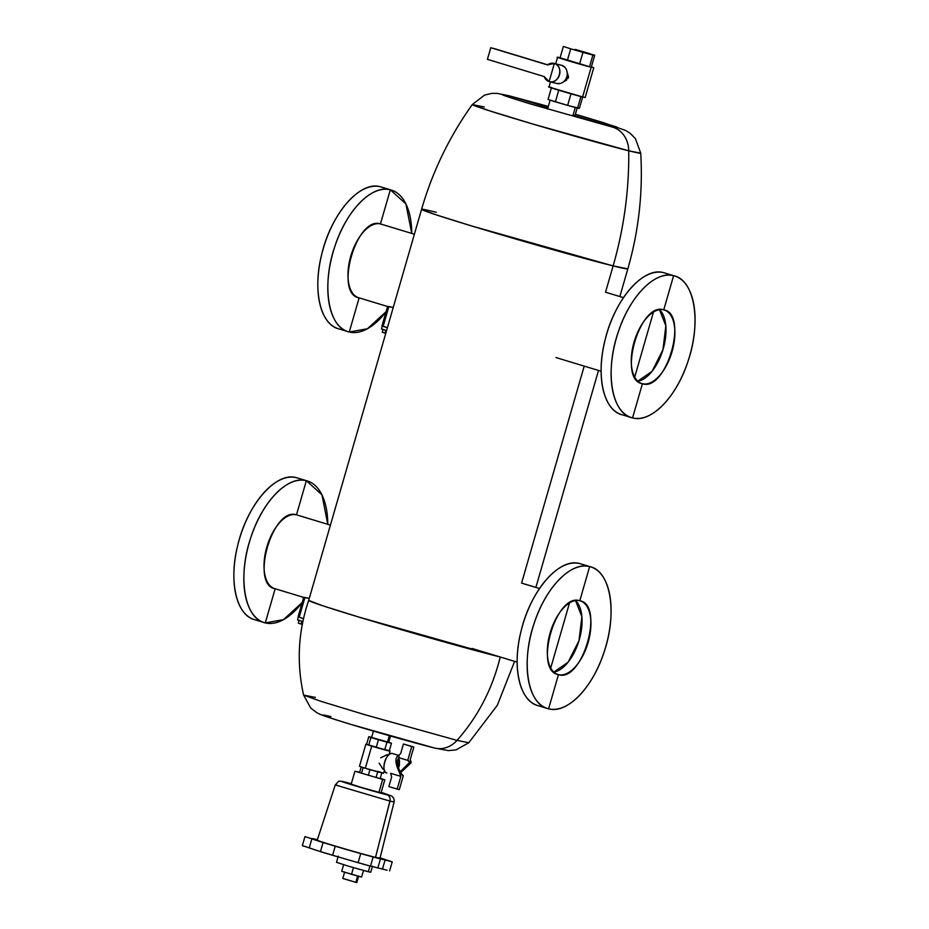 <?xml version="1.0" encoding="UTF-8"?>
<svg xmlns="http://www.w3.org/2000/svg" width="929" height="929" viewBox="0 0 929 929"><rect width="100%" height="100%" fill="white"/><g stroke="black" fill="none" stroke-linecap="round" stroke-linejoin="round"><path stroke-width="1.39" d="M348.305 331.746L338.33 328.715A74.03 37.671 -73.1 0 1 323.478 247.88A74.03 37.671 -73.1 0 1 380.333 186.764A74.03 37.671 -73.1 0 1 381.285 187.031L391.272 190.062A74.03 37.671 106.9 0 0 390.308 189.795L380.333 186.764L390.308 189.795A74.03 37.671 106.9 0 0 333.453 250.9A74.03 37.671 106.9 0 0 348.305 331.746A74.03 37.671 106.9 0 0 349.269 332.013A74.03 37.671 106.9 0 0 386.092 311.691L367.443 328.75L349.269 332.013C328.274 328.053 321.179 285.47 334.951 246.139C346.378 210.535 372.064 184.395 390.308 189.795L380.449 223.947C356.573 215.586 333.917 294.063 359.128 297.849L349.269 332.013L359.117 297.861M388.763 306.837L383.166 326.23L387.393 327.751L381.97 325.986L387.637 306.349L393.257 307.418L388.31 306.721L358.629 297.71A38.472 19.579 -73.1 0 1 350.907 255.707A38.472 19.579 -73.1 0 1 380.449 223.947L390.308 189.795L405.903 203.927L411.756 233.423A74.03 37.671 106.9 0 0 391.272 190.062M380.333 186.764C360.011 180.493 330.921 214.123 321.666 254.569C312.388 290.696 320.563 325.22 339.282 328.982M381.471 224.261L380.449 223.947A38.472 19.579 -73.1 0 1 380.948 224.086L414.38 234.224M304.851 597.742L299.254 617.135L303.493 618.656L298.046 616.902L303.725 597.254L309.299 598.311L304.398 597.626L274.659 588.603A38.472 19.579 -73.1 0 1 266.948 546.6A38.472 19.579 -73.1 0 1 296.49 514.84L330.422 525.129L296.49 514.84C272.615 506.479 249.959 584.956 275.158 588.742L265.299 622.906C244.315 618.946 237.22 576.363 250.993 537.032C262.419 501.428 288.095 475.288 306.349 480.688L296.49 514.84L306.349 480.688L321.945 494.82L327.786 524.316A74.03 37.671 106.9 0 0 307.302 480.955A74.03 37.671 106.9 0 0 306.349 480.688L296.374 477.657A74.03 37.671 -73.1 0 1 297.326 477.924L307.302 480.955M264.347 622.639L254.36 619.608A74.03 37.671 -73.1 0 1 239.508 538.774A74.03 37.671 -73.1 0 1 296.374 477.657L306.349 480.688A74.03 37.671 106.9 0 0 249.495 541.793A74.03 37.671 106.9 0 0 264.347 622.639A74.03 37.671 106.9 0 0 265.299 622.906A74.03 37.671 106.9 0 0 302.215 602.48L283.519 619.62L265.299 622.906L275.158 588.754M297.501 515.154L296.49 514.84A38.472 19.579 -73.1 0 1 296.99 514.98L330.422 525.117M296.374 477.657C276.052 471.386 246.963 505.016 237.708 545.462C228.429 581.589 236.593 616.113 255.324 619.875M573.077 115.161L575.295 107.474L573.077 115.161L612.803 127.203L616.659 126.983L575.388 114.221L616.659 126.983L612.803 127.203A26.918 23.167 103.9 0 1 628.736 150.788C629.2 189.713 623.998 228.081 613.128 265.903A107.346 2.439 16.1 0 0 627.83 268.864L613.128 265.903L605.534 292.205L623.452 297.64L605.534 292.205L613.128 265.903C623.998 228.081 629.2 189.713 628.736 150.788L640.743 153.18A87.674 1.986 -163.9 0 1 628.736 150.788A26.918 23.167 -76.1 0 0 612.803 127.203L530.61 103.99C501.335 95.013 494.518 92.377 510.172 96.082A26.918 23.167 -76.1 0 0 509.185 95.815A26.918 23.167 103.9 0 1 510.172 96.082C494.518 92.377 501.335 95.013 530.61 103.99L612.803 127.203L573.077 115.161M631.604 417.644L621.629 414.624A74.03 37.671 -73.1 0 1 606.776 333.778A74.03 37.671 -73.1 0 1 663.631 272.673L673.606 275.692A74.03 37.671 106.9 0 0 616.751 336.809A74.03 37.671 106.9 0 0 631.604 417.644A74.03 37.671 106.9 0 0 632.556 417.911A74.03 37.671 106.9 0 0 689.423 356.806A74.03 37.671 106.9 0 0 674.57 275.959A74.03 37.671 106.9 0 0 673.606 275.692L663.631 272.673C643.309 266.402 614.22 300.032 604.965 340.478C595.686 376.605 603.862 411.129 622.581 414.88M663.631 272.673A74.03 37.671 -73.1 0 1 664.583 272.929L674.57 275.959M642.427 383.747L632.556 417.911C611.572 413.962 604.477 371.368 618.249 332.036C629.676 296.444 655.351 270.304 673.606 275.692L663.747 309.856C639.872 301.495 617.228 379.961 642.427 383.747C666.302 392.108 688.946 313.642 663.747 309.856L673.606 275.692C694.59 279.652 701.685 322.235 687.913 361.567C676.498 397.159 650.811 423.299 632.556 417.911L642.427 383.747L641.428 383.445L642.427 383.747A38.461 19.579 -73.1 0 1 641.927 383.607A38.461 19.579 -73.1 0 1 634.205 341.605A38.461 19.579 -73.1 0 1 663.747 309.856A38.461 19.579 -73.1 0 1 664.247 309.996A38.461 19.579 -73.1 0 1 671.957 351.998A38.461 19.579 -73.1 0 1 642.427 383.747M637.805 381.215A38.461 19.579 106.9 0 0 662.946 349.792A38.461 19.579 106.9 0 0 659.497 309.694L665.838 325.847L662.946 349.792L652.053 371.321L637.805 381.215M634.693 377.116L653.47 312.028L634.693 377.116M521.575 583.098L539.494 588.533L521.575 583.098L584.202 366.119L521.575 583.098M547.645 708.537L537.659 705.517A74.03 37.671 -73.1 0 1 522.806 624.671A74.03 37.671 -73.1 0 1 579.673 563.566L589.648 566.585A74.03 37.671 106.9 0 0 532.793 627.702A74.03 37.671 106.9 0 0 547.645 708.537A74.03 37.671 106.9 0 0 548.598 708.804A74.03 37.671 106.9 0 0 605.453 647.699A74.03 37.671 106.9 0 0 590.6 566.853A74.03 37.671 106.9 0 0 589.648 566.585L579.673 563.566C559.351 557.295 530.25 590.925 521.006 631.372C511.716 667.498 519.892 702.022 538.623 705.773M579.673 563.566A74.03 37.671 -73.1 0 1 580.625 563.822L590.6 566.853M558.457 674.64L548.598 708.804C527.614 704.856 520.519 662.261 534.291 622.929C545.706 587.337 571.393 561.197 589.648 566.585L579.789 600.749C555.914 592.388 533.269 670.854 558.457 674.64C582.332 683.001 604.976 604.535 579.789 600.749L589.648 566.585C610.632 570.545 617.727 613.128 603.955 652.46C592.528 688.052 566.853 714.192 548.598 708.804L558.457 674.64L557.47 674.338L558.457 674.64A38.461 19.579 -73.1 0 1 557.957 674.5A38.461 19.579 -73.1 0 1 550.247 632.498A38.461 19.579 -73.1 0 1 579.789 600.749A38.461 19.579 -73.1 0 1 580.288 600.889A38.461 19.579 -73.1 0 1 587.999 642.891A38.461 19.579 -73.1 0 1 558.457 674.64M553.847 672.108A38.461 19.579 106.9 0 0 578.988 640.685A38.461 19.579 106.9 0 0 575.527 600.587L581.879 616.74L578.988 640.685L568.083 662.214L553.847 672.108M550.723 668.009L569.512 602.921L550.723 668.009M387.416 742.283L389.321 735.687L387.416 742.283M390.668 773.3L391.643 776.992L388.879 786.584L397.182 789.104L400.852 776.389L390.668 773.3L400.852 776.389L399.865 773.427A10.149 5.168 106.9 0 0 400.852 776.389L397.182 789.104L399.296 789.627L403.302 775.773A8.013 4.076 -73.1 0 1 403.198 775.738A8.013 4.076 -73.1 0 1 401.421 773.811L399.865 773.427C395.046 763.51 394.651 757.495 398.692 755.405C394.651 757.495 395.046 763.51 399.865 773.427L401.421 773.811C396.613 765.531 395.917 760.201 399.331 757.832L407.738 760.375A8.013 4.076 -73.1 0 1 407.843 760.41A8.013 4.076 -73.1 0 1 409.619 762.337L411.164 762.721L400.631 772.661L411.164 762.721A10.149 5.168 106.9 0 0 410.188 759.748L411.164 762.721L409.619 762.337L400.144 771.848L409.619 762.337L407.738 760.375L411.744 746.521L413.858 747.044L410.188 759.748L413.858 747.044L403.43 744.001L411.744 746.521L407.738 760.375L399.331 757.832L398.692 755.405L392.491 753.524C386.185 751.317 380.216 772.022 386.859 773.021A10.149 5.168 -73.1 0 1 386.731 772.986A10.149 5.168 -73.1 0 1 384.699 761.896A10.149 5.168 -73.1 0 1 392.491 753.524L398.692 755.405L400.666 753.593L403.43 744.001L400.666 753.593L398.692 755.405L399.331 757.832C395.917 760.201 396.613 765.531 401.421 773.811L403.302 775.773L399.296 789.627L388.879 786.584L391.643 776.992L390.668 773.3M399.354 763.835A8.013 4.076 106.9 0 0 398.344 757.901L399.354 763.835M413.858 747.044L403.43 744.001L413.858 747.044M493.438 48.366L547.611 64.798L493.438 48.366M564.809 67.225L561.673 65.285L554.358 63.474A9.418 8.106 -76.1 0 0 554.009 63.381A9.418 8.106 -76.1 0 0 547.471 64.902L490.779 47.704L547.471 64.902L554.358 63.474L549.132 81.566L544.115 76.538L487.411 59.34L490.779 47.704L487.411 59.34L544.115 76.538A9.418 8.106 -76.1 0 0 549.132 81.566L554.358 63.474C564.53 65.947 558.979 85.166 549.132 81.566A9.418 8.106 -76.1 0 0 549.48 81.671A9.418 8.106 -76.1 0 0 559.56 74.668A9.418 8.106 -76.1 0 0 554.358 63.474L561.673 65.285A9.418 8.106 103.9 0 1 566.876 76.48A9.418 8.106 103.9 0 1 556.796 83.482L549.48 81.671M556.61 83.436L560.129 83.494M560.977 65.111A9.418 8.106 103.9 0 1 561.325 65.193A9.418 8.106 103.9 0 1 561.673 65.285M563.346 46.45L559.99 58.086L591.192 67.225L559.99 58.086L563.346 46.45L570.708 48.819L563.346 46.45M582.947 52.396L570.708 48.819L567.352 60.455L570.708 48.819L582.947 52.396L579.591 64.031L582.947 52.396L592.888 55.078L582.947 52.396M594.711 55.31L592.888 55.078L589.532 66.714L592.888 55.078L594.711 55.31L591.355 66.946L594.711 55.31L587.349 52.941L594.711 55.31M575.109 49.365L587.349 52.941L575.109 49.365M591.39 66.83L593.77 67.736L591.39 66.83M593.77 67.736L585.189 97.475L582.611 96.953L591.192 67.225L582.611 96.953L584.144 97.324M551.559 87.547C538.576 84.272 571.544 94.27 582.611 96.953L548.981 87.024L550.456 81.915M560.071 57.784L591.192 67.225C580.126 64.531 547.169 54.544 560.141 57.807M567.816 78.675L568.56 77.014L563.427 81.88L566.644 80.103M566.469 69.745L568.56 77.014M580.927 96.523L577.583 108.089L567.642 105.395L570.987 93.806L567.642 105.395L579.406 108.31L582.68 96.976L579.406 108.31L577.583 108.089L580.927 96.523M555.403 101.83L567.642 105.395L548.04 99.461L555.403 101.83L558.747 90.241L555.403 101.83M551.373 87.941L548.04 99.461L551.373 87.941M385.756 333.395L382.295 332.257L385.837 333.406M385.024 333.163L385.814 330.434L385.024 333.163M382.295 332.257L383.085 329.47M382.62 329.226L386.545 330.654L381.471 328.994L382.307 326.091M301.867 624.3L302.657 621.559L301.867 624.3L301.066 624.056L301.867 624.3M298.337 623.15L301.066 624.056L301.855 621.327L301.066 624.056L298.337 623.15L299.126 620.363M298.662 620.119L302.842 621.617L297.512 619.887L298.348 616.984M363.564 870.473L361.532 877.046L363.564 870.473M341.721 871.321L361.532 877.046L351.534 874.294L353.45 867.64L351.534 874.294L341.721 871.321L343.625 864.725L341.721 871.321M372.541 866.072L370.776 872.215L368.325 871.727L370.462 872.203M364.423 870.705L368.325 871.727L369.963 866.049L368.325 871.727L349.002 866.339L336.495 862.321L338.272 856.178M358.048 868.952L358.803 869.161M367.652 865.445L369.382 865.723M349.722 860.254L359.778 863.169M362.554 864.005L364.714 864.632M321.655 851.939L340.931 857.722M306.5 847.016L311.575 848.688M315.848 850.105L320.47 851.568A38.693 0.883 -163.9 0 1 309.264 847.817L311.877 838.771A38.693 0.883 16.1 0 0 324.267 842.893L335.218 846.214A38.693 0.883 16.1 0 0 360.731 853.577L371.995 856.677A38.693 0.883 16.1 0 0 380.472 858.884L377.859 867.93L384.896 869.66M302.808 845.854L303.934 846.226M387.091 870.264L382.481 868.975L385.094 859.917L392.235 861.822L385.314 859.673A38.693 0.883 16.1 0 0 380.089 857.815L391.318 861.636L385.094 859.917L382.481 868.975A38.693 0.883 -163.9 0 1 377.859 867.93A38.693 0.883 -163.9 0 1 370.52 866.037L377.859 867.93L380.472 858.884A38.693 0.883 16.1 0 0 385.094 859.917L360.731 853.577L358.118 862.635L360.731 853.577L335.218 846.214L332.617 855.261L335.218 846.214L311.877 838.771L309.264 847.817L302.343 845.657L304.956 836.611L311.877 838.771L304.956 836.611M373.098 857.084L370.485 866.142L358.118 862.635A38.693 0.883 -163.9 0 1 332.617 855.261L320.435 851.684L323.048 842.626M312.098 838.515L316.719 839.549A38.693 0.883 16.1 0 0 312.098 838.515M316.754 839.561A38.693 0.883 16.1 0 0 316.719 839.549L317.358 839.711A38.693 0.883 16.1 0 0 316.754 839.561M388.81 795.212L381.192 792.332L391.701 796.002L393.733 798.243L394.279 800.949L394.117 801.959L389.925 801.1L375.502 857.374L390.006 801.112L394.117 801.959L379.973 858.28A32.666 0.743 -163.9 0 1 375.502 857.374A32.666 0.743 -163.9 0 1 341.547 847.933A32.666 0.743 -163.9 0 1 317.335 840.269A32.666 0.743 -163.9 0 1 317.219 840.164L317.335 840.269C318.241 841.244 361.88 854.088 375.502 857.374L379.856 858.164M394.117 801.959L393.536 801.622M389.925 801.1A5.388 4.633 -76.1 0 0 386.94 794.759A5.388 4.633 103.9 0 1 389.925 801.1L335.276 784.935L389.925 801.1M351.325 783.704L345.333 782.148A5.388 4.633 -76.1 0 0 345.135 782.09A5.388 4.633 103.9 0 1 345.333 782.148C327.914 777.759 372.146 791.171 386.94 794.759C372.146 791.171 327.914 777.759 345.333 782.148L345.135 782.09C340.734 781.034 338.446 780.894 338.284 781.661L335.264 784.947L336.948 785.202M375.537 791.45L380.797 792.751M369.974 789.917L370.636 790.103M381.192 792.332L386.94 794.759M384.803 779.837L381.064 792.762L378.939 792.332L382.667 779.408L384.803 779.837L380.251 778.258L382.667 779.408L378.939 792.332L362.101 787.641L351.197 784.146L354.936 771.209L382.667 779.408L354.936 771.209M359.628 772.301L357.061 771.639L359.628 772.301M376.094 777.41L382.667 779.408L376.094 777.41M358.687 876.082L356.829 882.538L355.83 882.341L357.665 875.977L355.83 882.341L356.806 882.55M343.8 878.695L355.83 882.341L342.801 878.497L344.659 872.029M382.887 769.026L384.165 769.409L382.887 769.026L379.125 763.162L382.911 769.038M387.254 754.72L380.669 757.82L387.126 754.685L388.508 755.103L387.323 754.743M398.344 767.818A3.205 1.626 106.9 0 0 399.412 764.672A3.205 1.626 106.9 0 0 398.529 762.604A3.205 1.626 106.9 0 0 398.483 762.593L397.136 762.186L398.483 762.593L398.344 767.818M397.658 765.473L398.483 762.593L397.658 765.473M397.217 763.104L398.483 762.593A3.205 1.626 106.9 0 0 397.217 763.104M384.42 770.362L383.584 773.276L365.318 768.26L371.705 746.126L389.274 750.853M384.118 749.204C397.844 753.349 384.652 750.086 371.705 746.126L389.239 750.98L366.595 744.303M366.572 744.361L372.459 746.324L366.572 744.361L368.801 736.662L371.635 737.359L368.801 736.662L366.572 744.361M365.852 744.187L371.705 746.126L365.318 768.26L359.465 766.309L365.852 744.187M363.134 767.586L361.497 773.265L363.134 767.586L365.318 768.26C378.277 772.208 391.457 775.471 377.731 771.337M361.172 766.959L359.569 772.522L361.172 766.959M369.974 769.642L368.337 775.332L369.974 769.642M377.708 771.836L376.071 777.515L377.708 771.836M381.796 772.916L380.17 778.537L381.796 772.916M389.332 742.457L368.801 736.662L370.926 737.487L368.697 745.174L370.926 737.487L378.44 739.763L376.222 747.462L378.44 739.763L386.952 742.166L384.734 749.866L386.952 742.166L391.457 743.281L389.239 750.98L391.457 743.281L389.332 742.457M330.945 716.619C315.256 712.903 322.073 715.551 351.417 724.55L433.797 747.81A26.918 23.167 -76.1 0 0 434.795 748.077A26.918 23.167 -76.1 0 0 457.033 740.378L468.785 742.77L455.965 749.9L448.463 750.62L434.795 748.077A26.918 23.167 103.9 0 0 457.033 740.378L364.389 714.564L320.702 701.244L303.62 695.089L320.702 701.244L364.4 714.564L457.033 740.378C477.982 716.654 492.393 688.865 500.243 657C492.393 688.865 477.982 716.654 457.033 740.378L468.797 742.759L497.34 705.239L514.62 661.367M315.395 697.424L303.62 695.089L310.75 708.049L316.592 712.543C320.145 714.529 321.388 714.993 333.801 719.092C357.955 726.896 414.218 743.061 434.795 748.077M303.62 695.089C296.444 663.051 298.139 631.499 308.683 600.413A107.346 2.439 -163.9 0 0 383.723 624.52A107.346 2.439 -163.9 0 0 499.999 656.931L358.745 617.042L322.955 605.836L308.683 600.413L421.569 209.327A107.346 2.439 16.1 0 0 496.841 233.493A107.346 2.439 16.1 0 0 613.128 265.903L471.618 225.956L435.875 214.75L421.569 209.327C432.531 171.528 449.439 136.598 472.28 104.559L488.909 110.621L533.42 124.219L628.736 150.788A87.674 1.986 -163.9 0 1 533.432 124.219A87.674 1.986 -163.9 0 1 472.28 104.559L484.613 95.048L491.952 93.364L497.096 93.376L509.185 95.815L548.354 106.417L510.172 96.082L548.029 107.555L510.172 96.082L548.354 106.417M436.27 212.276A107.346 2.439 16.1 0 0 421.569 209.327M484.288 106.986L472.28 104.559M574.946 115.719L577.188 107.985M547.587 109.065L550.165 100.146M601.144 371.252L555.983 357.56M623.464 297.628L605.545 292.194M517.174 662.145L472.025 648.454M539.505 588.521L521.575 583.087M390.517 736.035L388.624 742.585M373.446 731.1L371.542 737.672M392.619 753.558L398.82 755.44M561.325 65.193L554.009 63.381M555.681 63.787L557.563 57.284M392.235 861.822L389.623 870.879M317.219 840.164L335.264 784.947M388.508 755.103L387.23 754.708M398.506 762.593L397.136 762.175M389.971 751.155L388.949 754.696M535.882 587.418L598.508 370.45M619.852 296.525L627.83 268.864C638.699 231.031 643.007 192.477 640.743 153.18L635.39 138.56L630.071 133.23L625.716 130.501L603.769 122.779L575.388 114.209"/></g></svg>
